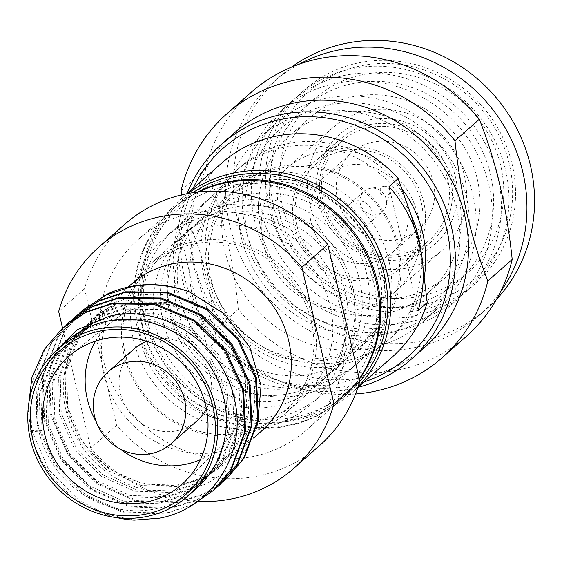 <?xml version="1.0" encoding="UTF-8"?>
<svg xmlns="http://www.w3.org/2000/svg" width="562" height="562" viewBox="0 0 562 562"><rect width="100%" height="100%" fill="white"/><g stroke="black" fill="none" stroke-linecap="round" stroke-linejoin="round"><path stroke-width="0.42" stroke-dasharray="2.81 2.11" d="M292.935 417.404A125.059 117.936 48.6 0 1 146.984 318.745A125.059 117.936 48.6 0 1 236.602 177.22A125.059 117.936 48.6 0 1 382.553 275.879A125.059 117.936 48.6 0 1 292.935 417.404M358.177 386.558A129.127 121.771 48.6 0 1 351.236 393.217A129.127 121.771 48.6 0 1 294.867 420.411A129.127 121.771 48.6 0 1 144.167 318.549A129.127 121.771 48.6 0 1 180.325 199.615A129.127 121.771 48.6 0 1 187.799 193.56M411.672 216.616A113.875 107.391 -131.4 0 0 285.517 147.005A113.875 107.391 48.6 0 0 235.801 170.989L240.107 167.181A113.875 107.391 48.6 0 1 289.823 143.198A113.875 107.391 -131.4 0 1 402.511 189.556M363.993 381.956A139.292 131.36 48.6 0 1 346.845 386.312A139.292 131.36 48.6 0 1 184.28 276.42A139.292 131.36 48.6 0 1 193.082 188.354M351.236 393.217L357.924 387.309A143.359 135.196 48.6 0 1 348.777 389.326A143.359 135.196 48.6 0 1 181.463 276.223A143.359 135.196 48.6 0 1 187.005 193.714L180.325 199.615M355.528 393.997A162.678 153.412 48.6 0 1 213.982 330.758L238.323 309.269A162.678 153.412 48.6 0 0 395.465 370.498A162.678 153.412 -131.4 0 0 466.481 336.238M273.743 206.844A125.059 117.936 48.6 0 1 363.361 65.318A125.059 117.936 48.6 0 1 509.312 163.978A125.059 117.936 48.6 0 1 419.695 305.503A125.059 117.936 48.6 0 1 273.743 206.844M268.896 208.432A129.127 121.771 48.6 0 1 305.061 89.506A129.127 121.771 48.6 0 1 361.429 62.312A129.127 121.771 48.6 0 1 500.637 133.18A129.127 121.771 48.6 0 1 475.965 283.108A129.127 121.771 48.6 0 1 419.596 310.301A129.127 121.771 48.6 0 1 268.896 208.432M370.59 119.629A72.695 68.557 -131.4 0 0 318.492 201.898A72.695 68.557 -131.4 0 0 403.34 259.251A72.695 68.557 -131.4 0 0 455.431 176.981A72.695 68.557 -131.4 0 0 370.59 119.629M370.491 124.434A68.627 64.721 -131.4 0 0 340.53 138.884A68.627 64.721 -131.4 0 0 321.309 202.095A68.627 64.721 -131.4 0 0 401.409 256.237A68.627 64.721 -131.4 0 0 431.37 241.786A68.627 64.721 -131.4 0 0 444.479 162.095A68.627 64.721 -131.4 0 0 370.491 124.434M383.951 186.324A5.086 4.791 -131.4 0 1 389.684 192.815A5.086 4.791 -131.4 0 1 386.08 196.11A5.086 4.791 48.6 0 1 380.151 192.099A5.086 4.791 48.6 0 1 383.79 186.345A5.086 4.791 -131.4 0 1 383.951 186.324L370.618 188.27A13.727 12.947 -131.4 0 0 370.182 188.347A13.727 12.947 48.6 0 0 364.19 191.235A13.727 12.947 48.6 0 0 361.57 207.174A13.727 12.947 48.6 0 0 376.364 214.705A13.727 12.947 -131.4 0 0 382.357 211.818A13.727 12.947 -131.4 0 0 386.094 205.804A13.727 12.947 -131.4 0 0 370.618 188.27M355.985 200.88A13.727 12.947 48.6 0 1 370.779 208.411A13.727 12.947 48.6 0 1 368.159 224.35A13.727 12.947 48.6 0 1 362.167 227.238A13.727 12.947 48.6 0 1 347.372 219.707A13.727 12.947 48.6 0 1 349.993 203.767A13.727 12.947 48.6 0 1 355.985 200.88M400.327 254.249A66.084 62.326 -131.4 0 0 429.178 240.325A66.084 62.326 -131.4 0 0 441.802 163.591A66.084 62.326 -131.4 0 0 370.555 127.321A66.084 62.326 48.6 0 0 341.71 141.238A66.084 62.326 48.6 0 0 329.079 217.972A66.084 62.326 48.6 0 0 400.327 254.249M344.19 150.595A66.084 62.326 48.6 0 1 415.437 186.865A66.084 62.326 48.6 0 1 402.813 263.599A66.084 62.326 48.6 0 1 373.962 277.523A66.084 62.326 48.6 0 1 302.714 241.253A66.084 62.326 48.6 0 1 315.338 164.511A66.084 62.326 48.6 0 1 344.19 150.595M396.891 239.602A50.833 47.939 48.6 0 1 342.089 211.698A50.833 47.939 48.6 0 1 351.798 152.674A50.833 47.939 48.6 0 1 373.99 141.968A50.833 47.939 -131.4 0 1 428.799 169.865A50.833 47.939 -131.4 0 1 419.083 228.896A50.833 47.939 -131.4 0 1 396.891 239.602M347.625 165.242A50.833 47.939 48.6 0 1 402.434 193.138A50.833 47.939 48.6 0 1 392.719 252.169A50.833 47.939 48.6 0 1 370.527 262.875A50.833 47.939 48.6 0 1 315.725 234.972A50.833 47.939 48.6 0 1 325.433 175.948A50.833 47.939 48.6 0 1 347.625 165.242M404.492 265.51A68.627 64.721 48.6 0 0 417.608 185.818A68.627 64.721 48.6 0 0 343.621 148.157A68.627 64.721 -131.4 0 0 313.659 162.608A68.627 64.721 -131.4 0 0 300.551 242.292A68.627 64.721 -131.4 0 0 374.538 279.96A68.627 64.721 48.6 0 0 404.492 265.51L431.37 241.786M405.469 268.327A82.15 77.472 48.6 0 1 316.905 223.24A82.15 77.472 48.6 0 1 332.599 127.855A82.15 77.472 48.6 0 1 368.461 110.552A82.15 77.472 -131.4 0 1 457.025 155.639A82.15 77.472 -131.4 0 1 441.332 251.024A82.15 77.472 -131.4 0 1 405.469 268.327M395.191 291.762A82.15 77.472 -131.4 0 1 359.329 309.065A82.15 77.472 48.6 0 1 270.765 263.971A82.15 77.472 48.6 0 1 286.458 168.586A82.15 77.472 48.6 0 1 322.321 151.283A82.15 77.472 -131.4 0 1 410.885 196.37A82.15 77.472 -131.4 0 1 395.191 291.762L441.332 251.024M259.405 137.943A123.022 116.018 48.6 0 0 235.907 280.789A123.022 116.018 48.6 0 0 368.532 348.314A123.022 116.018 -131.4 0 0 422.238 322.398A123.022 116.018 -131.4 0 0 445.743 179.552A123.022 116.018 -131.4 0 0 313.111 112.035A123.022 116.018 48.6 0 0 259.405 137.943L275.633 123.619A123.022 116.018 48.6 0 1 329.339 97.711A123.022 116.018 -131.4 0 1 461.964 165.228A123.022 116.018 -131.4 0 1 438.465 308.074A123.022 116.018 -131.4 0 1 384.759 333.99A123.022 116.018 48.6 0 1 252.134 266.465A123.022 116.018 48.6 0 1 275.633 123.619M383.158 327.154A115.905 109.309 -131.4 0 0 466.214 195.983A115.905 109.309 -131.4 0 0 330.941 104.546A115.905 109.309 48.6 0 0 247.884 235.71A115.905 109.309 48.6 0 0 383.158 327.154M429.143 291.896A104.722 98.757 -131.4 0 1 383.424 313.954A104.722 98.757 48.6 0 1 270.526 256.476A104.722 98.757 48.6 0 1 290.533 134.88A104.722 98.757 48.6 0 1 336.252 112.822A104.722 98.757 -131.4 0 1 449.15 170.3A104.722 98.757 -131.4 0 1 429.143 291.896L447.9 275.331A104.722 98.757 -131.4 0 0 467.907 153.735A104.722 98.757 -131.4 0 0 355.008 96.264A104.722 98.757 48.6 0 0 309.297 118.315A104.722 98.757 48.6 0 0 289.29 239.911A104.722 98.757 48.6 0 0 402.188 297.389A104.722 98.757 -131.4 0 0 447.9 275.331M458.093 281.253A115.905 109.309 -131.4 0 1 407.492 305.665A115.905 109.309 48.6 0 1 282.538 242.053A115.905 109.309 48.6 0 1 304.681 107.468A115.905 109.309 48.6 0 1 355.282 83.057A115.905 109.309 -131.4 0 1 480.236 146.675A115.905 109.309 -131.4 0 1 458.093 281.253L468.237 272.303A115.905 109.309 48.6 0 1 417.636 296.715A115.905 109.309 48.6 0 1 292.683 233.104A115.905 109.309 48.6 0 1 314.818 98.519A115.905 109.309 48.6 0 1 365.419 74.107A115.905 109.309 48.6 0 1 490.373 137.725A115.905 109.309 48.6 0 1 468.237 272.303M298.471 95.322A129.127 121.771 48.6 0 0 273.799 245.257A129.127 121.771 48.6 0 0 413.007 316.125A129.127 121.771 -131.4 0 0 469.375 288.924A129.127 121.771 -131.4 0 0 494.04 138.997A129.127 121.771 -131.4 0 0 354.84 68.128A129.127 121.771 48.6 0 0 298.471 95.322L305.061 89.506M299.377 64.096A155.555 146.703 48.6 0 0 273.371 82.221A155.555 146.703 48.6 0 0 243.648 262.847A155.555 146.703 48.6 0 0 411.356 348.222A155.555 146.703 -131.4 0 0 479.267 315.458L486.868 308.742A155.555 146.703 -131.4 0 1 418.957 341.506A155.555 146.703 48.6 0 1 251.256 256.132A155.555 146.703 48.6 0 1 280.972 75.505A155.555 146.703 48.6 0 1 291.404 67.159M486.868 308.742A155.555 146.703 -131.4 0 0 496.45 299.427M479.267 315.458A155.555 146.703 -131.4 0 0 500.475 291.896M452.642 303.698A129.127 121.771 -131.4 0 0 477.314 153.77A129.127 121.771 -131.4 0 0 338.106 82.902A129.127 121.771 48.6 0 0 281.738 110.096A129.127 121.771 48.6 0 0 257.066 260.023A129.127 121.771 48.6 0 0 396.273 330.892A129.127 121.771 -131.4 0 0 452.642 303.698L461.767 295.64A129.127 121.771 -131.4 0 1 405.399 322.834A129.127 121.771 48.6 0 1 266.198 251.966A129.127 121.771 48.6 0 1 290.863 102.038A129.127 121.771 48.6 0 1 347.232 74.844A129.127 121.771 -131.4 0 1 495.825 168.839M461.767 295.64A129.127 121.771 -131.4 0 0 498.192 177.852M238.323 309.269C233.054 257.733 222.095 211.017 205.453 169.127A162.678 153.412 48.6 0 1 251.165 92.33M181.112 190.609L205.453 169.127M213.982 330.758L193.75 266.634L181.582 194.895M424.542 347.492A143.359 135.196 -131.4 0 1 361.956 377.685A143.359 135.196 48.6 0 1 207.406 299.005A143.359 135.196 48.6 0 1 234.797 132.548M392.81 356.512A129.127 121.771 -131.4 0 1 336.441 383.713A129.127 121.771 48.6 0 1 216.56 340.853L210.652 296.097A113.875 107.391 48.6 0 0 336.814 365.707A113.875 107.391 -131.4 0 0 386.523 341.724L390.836 337.917A113.875 107.391 -131.4 0 1 341.12 361.907A113.875 107.391 48.6 0 1 218.358 299.406A113.875 107.391 48.6 0 1 240.107 167.181M390.836 337.917A113.875 107.391 -131.4 0 0 424.303 276.799M386.523 341.724A113.875 107.391 -131.4 0 0 421.324 257.761L423.109 268.538M420.58 248.952A113.875 107.391 48.6 0 1 421.324 257.761L414.278 227.722M216.56 340.853L207.434 348.911L178.358 224.962L187.49 216.904L200.999 254.951L210.652 296.097A113.875 107.391 48.6 0 1 200.999 254.951A113.875 107.391 48.6 0 1 235.801 170.989M389.03 186.633L418.107 310.575M187.49 216.904A129.127 121.771 48.6 0 1 221.906 162.91M207.434 348.911A129.127 121.771 48.6 0 1 178.358 224.962M240.585 432.972A98.624 93.004 48.6 0 1 125.488 355.17A98.624 93.004 48.6 0 1 196.159 243.564A98.624 93.004 48.6 0 1 311.264 321.366A98.624 93.004 48.6 0 1 240.585 432.972M241.555 434.482A100.654 94.922 48.6 0 1 124.076 355.072A100.654 94.922 48.6 0 1 152.267 262.363A100.654 94.922 48.6 0 1 196.208 241.161A100.654 94.922 48.6 0 1 304.723 296.406A100.654 94.922 48.6 0 1 285.496 413.281A100.654 94.922 48.6 0 1 241.555 434.482M211.179 279.525A98.624 93.004 48.6 0 1 281.85 167.919A98.624 93.004 48.6 0 1 396.948 245.72A98.624 93.004 48.6 0 1 326.276 357.327A98.624 93.004 48.6 0 1 211.179 279.525M208.755 280.319A100.654 94.922 48.6 0 1 236.946 187.61A100.654 94.922 48.6 0 1 280.888 166.408A100.654 94.922 48.6 0 1 389.396 221.653A100.654 94.922 48.6 0 1 370.168 338.528A100.654 94.922 48.6 0 1 326.227 359.729A100.654 94.922 48.6 0 1 208.755 280.319M309.746 374.278A100.654 94.922 -131.4 0 0 353.688 353.077A100.654 94.922 -131.4 0 0 372.922 236.202A100.654 94.922 -131.4 0 0 264.407 180.957A100.654 94.922 48.6 0 0 220.466 202.158A100.654 94.922 48.6 0 0 201.238 319.033A100.654 94.922 48.6 0 0 309.746 374.278M357.882 362.94A110.819 104.511 -131.4 0 1 309.5 386.277A110.819 104.511 48.6 0 1 190.026 325.454A110.819 104.511 48.6 0 1 211.2 196.777A110.819 104.511 48.6 0 1 259.581 173.433A110.819 104.511 -131.4 0 1 379.055 234.256A110.819 104.511 -131.4 0 1 357.882 362.94L347.745 371.889A110.819 104.511 -131.4 0 0 368.918 243.213A110.819 104.511 -131.4 0 0 249.444 182.383A110.819 104.511 48.6 0 0 201.063 205.727A110.819 104.511 48.6 0 0 179.889 334.404A110.819 104.511 48.6 0 0 299.363 395.234A110.819 104.511 -131.4 0 0 347.745 371.889M338.479 366.508A100.654 94.922 -131.4 0 1 294.537 387.703A100.654 94.922 48.6 0 1 186.022 332.458A100.654 94.922 48.6 0 1 205.249 215.59A100.654 94.922 48.6 0 1 249.198 194.389A100.654 94.922 -131.4 0 1 357.706 249.633A100.654 94.922 -131.4 0 1 338.479 366.508L331.383 372.775A100.654 94.922 -131.4 0 0 350.611 255.9A100.654 94.922 -131.4 0 0 242.096 200.655A100.654 94.922 48.6 0 0 198.154 221.857A100.654 94.922 48.6 0 0 178.927 338.724A100.654 94.922 48.6 0 0 287.442 393.969A100.654 94.922 -131.4 0 0 331.383 372.775M359.645 381.696A127.089 119.854 -131.4 0 1 348.876 392.592A127.089 119.854 -131.4 0 1 293.392 419.357A127.089 119.854 48.6 0 1 156.384 349.606A127.089 119.854 48.6 0 1 180.662 202.039A127.089 119.854 48.6 0 1 192.808 192.696M180.662 202.039L173.56 208.305A127.089 119.854 48.6 0 0 149.281 355.872A127.089 119.854 48.6 0 0 286.297 425.624A127.089 119.854 -131.4 0 0 341.78 398.858A127.089 119.854 -131.4 0 0 359.378 379.224M173.56 208.305A127.089 119.854 48.6 0 1 197.578 192.056M324.281 379.041A100.654 94.922 -131.4 0 1 280.34 400.235A100.654 94.922 48.6 0 1 171.824 344.991A100.654 94.922 48.6 0 1 191.059 228.123A100.654 94.922 48.6 0 1 235 206.921A100.654 94.922 -131.4 0 1 343.508 262.166A100.654 94.922 -131.4 0 1 324.281 379.041L317.186 385.307A100.654 94.922 -131.4 0 0 336.413 268.432A100.654 94.922 -131.4 0 0 227.898 213.188A100.654 94.922 48.6 0 0 183.957 234.389A100.654 94.922 48.6 0 0 164.729 351.257A100.654 94.922 48.6 0 0 273.244 406.502A100.654 94.922 -131.4 0 0 317.186 385.307M321.38 395.163A110.819 104.511 -131.4 0 1 272.999 418.507A110.819 104.511 48.6 0 1 153.524 357.678A110.819 104.511 48.6 0 1 174.691 229.001A110.819 104.511 48.6 0 1 223.072 205.664A110.819 104.511 -131.4 0 1 342.546 266.486A110.819 104.511 -131.4 0 1 321.38 395.163L311.236 404.12A110.819 104.511 -131.4 0 0 332.409 275.436A110.819 104.511 -131.4 0 0 212.935 214.614A110.819 104.511 48.6 0 0 164.554 237.951A110.819 104.511 48.6 0 0 143.38 366.635A110.819 104.511 48.6 0 0 262.854 427.457A110.819 104.511 -131.4 0 0 311.236 404.12M301.97 398.732A100.654 94.922 -131.4 0 1 258.028 419.933A100.654 94.922 48.6 0 1 149.52 364.689A100.654 94.922 48.6 0 1 168.748 247.814A100.654 94.922 48.6 0 1 212.689 226.612A100.654 94.922 -131.4 0 1 321.204 281.857A100.654 94.922 -131.4 0 1 301.97 398.732L285.496 413.281M229.963 185.439A123.022 116.018 -131.4 0 0 141.8 324.66A123.022 116.018 -131.4 0 0 285.377 421.718A123.022 116.018 -131.4 0 0 373.54 282.496A123.022 116.018 -131.4 0 0 229.963 185.439M198.625 191.937A127.089 119.854 -131.4 0 0 172.548 209.197A127.089 119.854 -131.4 0 0 136.952 326.255A127.089 119.854 -131.4 0 0 285.278 426.516A127.089 119.854 -131.4 0 0 340.762 399.751A127.089 119.854 -131.4 0 0 359.28 378.802M107.897 293.764L117.676 303.108L106.878 308.938C93.735 316.835 83.274 327.513 75.498 340.972A98.111 92.526 -131.4 0 0 84.932 444.401A98.111 92.526 -131.4 0 0 181.912 484.184A98.111 92.526 48.6 0 0 224.744 463.517A98.111 92.526 48.6 0 0 243.487 349.599A98.111 92.526 48.6 0 0 137.711 295.745A98.111 92.526 -131.4 0 0 116.805 302.251L94.88 316.413L75.498 340.972C57.254 375.999 59.417 411.272 81.989 446.804C103.527 478.873 144.427 497.166 181.765 491.209L206.9 483.749L229.226 469.319L246.367 449.417L257.48 425.034M226.472 478.943L204.034 493.745L178.625 501.817L137.184 500.63L98.308 483.362L67.988 452.6L50.896 412.965L49.688 370.435L64.623 331.44L83.007 309.943M222.798 482.091L201.519 495.248L177.817 502.526L136.376 501.339L97.507 484.072L67.187 453.309L50.088 413.674L48.887 371.145L63.815 332.149L79.432 313.189M220.03 484.627L197.592 499.428L172.183 507.5L130.742 506.313L91.873 489.052L61.546 458.283L44.454 418.648L43.253 376.118L58.181 337.123L76.565 315.626M216.363 487.774L195.077 500.932L171.382 508.21L129.934 507.022L91.065 489.762L60.745 458.992L43.646 419.357L42.445 376.835L57.373 337.832L72.99 318.879M213.595 490.317L191.157 505.112L165.748 513.183L124.3 511.996L85.431 494.736L55.111 463.966L38.012 424.331L36.811 381.809L51.739 342.806L70.124 321.309M192.949 504.543L164.94 513.893L123.5 512.706L84.63 495.445L54.303 464.683L37.211 425.041L36.003 382.518L50.938 343.515L66.555 324.562M66.485 341.478A98.111 92.526 -131.4 0 0 37.675 425.139L37.991 388.272L51.887 354.896M196.349 488.589A98.111 92.526 48.6 0 1 153.517 509.249A98.111 92.526 -131.4 0 1 39.01 431.848L30.207 431.23A110.819 104.511 -131.4 0 0 117.008 517.672M134.185 520.131L105.27 513.984L78.996 500.419L48.669 469.656L31.577 430.021L30.369 387.492L45.304 348.489L63.689 326.993M30.207 431.23L30.769 430.731L28.1 409.291M206.444 408.911A47.784 45.065 48.6 0 0 201.856 358.535A47.784 45.065 48.6 0 0 154.627 339.153A47.784 45.065 -131.4 0 0 146.794 341.338M133.763 349.22A47.784 45.065 -131.4 0 0 124.638 404.703A47.784 45.065 -131.4 0 0 176.152 430.935A47.784 45.065 48.6 0 0 197.009 420.868M95.652 341.036A82.86 78.146 -131.4 0 1 113.236 320.663A82.86 78.146 -131.4 0 1 146.724 305.468A82.86 78.146 48.6 0 1 235.183 349.311A82.86 78.146 48.6 0 1 222.798 444.781A82.86 78.146 48.6 0 1 200.402 459.695M96.404 422.231A82.86 78.146 -131.4 0 0 119.931 448.876M37.675 425.139L39.136 431.855L37.675 425.139M261.246 431.293A98.111 92.526 48.6 0 1 218.414 451.96A98.111 92.526 -131.4 0 1 112.646 398.107A98.111 92.526 -131.4 0 1 131.389 284.182M319.743 445.434A147.427 139.032 48.6 0 1 116.587 425.357L90.728 448.181A147.427 139.032 -131.4 0 0 198.576 501.416M90.728 448.181L62.537 328.011M116.587 425.357L84.539 288.72A147.427 139.032 48.6 0 1 124.609 224.393M84.539 288.72L58.68 311.552M193.553 212.865A127.089 119.854 -131.4 0 0 138.069 239.637A127.089 119.854 -131.4 0 0 113.791 387.204A127.089 119.854 -131.4 0 0 250.8 456.955A127.089 119.854 48.6 0 0 306.283 430.19A127.089 119.854 48.6 0 0 330.561 282.623A127.089 119.854 48.6 0 0 193.553 212.865M108.059 293.68L116.208 304.407L117.676 303.108M30.769 430.731L41.925 430.113L40.316 431.532L39.312 394.32L52.414 360.2L68.515 341.38L88.634 327.997L111.325 320.516L148.291 320.888L183.015 335.303L210.265 361.528L225.959 395.493L227.765 431.995L215.471 465.406L199.917 483.742L180.339 496.646L158.168 503.671L122.003 502.59L88.086 487.458L61.644 460.531L46.751 425.848L45.754 388.637L58.848 354.517L74.95 335.697L95.069 322.314L117.76 314.825L154.733 315.205L189.457 329.62L216.707 355.837L232.401 389.81L234.206 426.305L221.913 459.723L206.352 478.058L186.781 490.963L164.61 497.988L128.445 496.899L94.528 481.774L68.079 454.841L53.193 420.158L52.189 382.954L65.29 348.826L81.392 330.013L101.511 316.631L124.202 309.142L161.175 309.514L195.892 323.937L223.149 350.154L238.836 384.127L240.648 420.622L228.355 454.04L212.794 472.375L193.223 485.273L171.052 492.298L134.887 491.216L100.963 476.084L74.521 449.157L59.635 414.475L58.631 377.271L71.725 343.143L87.827 324.33L107.953 310.948L130.644 303.459L167.609 303.831L202.334 318.254L229.584 344.471L245.278 378.444L247.083 414.939L234.79 448.35L219.236 466.692L199.658 479.59L177.487 486.615L141.322 485.533L107.405 470.401L80.956 443.474L66.07 408.792L65.073 371.587L78.167 337.46L94.268 318.647L116.208 304.407M40.316 431.532L39.136 431.855M41.925 430.113L40.921 392.901L54.022 358.774L70.124 339.961L90.243 326.578L112.934 319.09L149.899 319.462L184.624 333.884L211.874 360.102L227.568 394.074L229.373 430.569L217.087 463.987L201.526 482.322L181.955 495.22L159.777 502.252L123.619 501.163L89.695 486.039L63.253 459.105L48.36 424.422L47.363 387.218L60.457 353.091L76.558 334.278L96.685 320.895L119.376 313.406L156.341 313.779L191.066 328.201L218.316 354.418L234.01 388.391L235.815 424.886L223.521 458.304L207.961 476.639L188.389 489.537L166.219 496.562L130.054 495.48L96.137 480.348L69.688 453.422L54.802 418.739L53.797 381.535L66.899 347.407L83 328.594L103.12 315.205L125.811 307.723L162.783 308.095L197.501 322.518L224.758 348.735L240.452 382.708L242.257 419.203L229.963 452.614L214.403 470.956L194.831 483.854L172.66 490.879L136.496 489.797L102.579 474.665L76.13 447.738L61.244 413.056L60.239 375.845L73.341 341.724L89.442 322.904L109.562 309.522L132.253 302.04L169.218 302.412L203.943 316.835L231.193 343.052L246.887 377.018L248.692 413.52L236.398 446.931L220.845 465.273L201.266 478.171L179.095 485.196L142.931 484.114L109.014 468.982L82.572 442.055L67.679 407.373L66.681 370.161L79.776 336.041L95.877 317.221L106.878 308.938M389.684 192.815L386.094 205.804M368.159 224.35L382.357 211.818M349.993 203.767L364.19 191.235M402.813 263.599L429.178 240.325M315.338 164.511L341.71 141.238M392.719 252.169L419.083 228.896M325.433 175.948L351.798 152.674M313.659 162.608L340.53 138.884M286.458 168.586L332.599 127.855M422.238 322.398L438.465 308.074M290.533 134.88L309.297 118.315M304.681 107.468L314.818 98.519M469.375 288.924L475.965 283.108M273.371 82.221L280.972 75.505M281.738 110.096L290.863 102.038M370.168 338.528L353.688 353.077M236.946 187.61L220.466 202.158M211.2 196.777L201.063 205.727M205.249 215.59L198.154 221.857M348.876 392.592L341.78 398.858M191.059 228.123L183.957 234.389M174.691 229.001L164.554 237.951M168.748 247.814L152.267 262.363M113.236 320.663L71.578 354.053M222.798 444.781L184.505 481.971M254.003 437.686L224.744 463.517M128.143 287.049L94.88 316.413M340.762 399.751L306.283 430.19M172.548 209.197L138.069 239.637M70.124 339.961L68.515 341.38M201.526 482.322L199.917 483.742M76.558 334.278L74.95 335.697M207.961 476.639L206.352 478.058M83 328.594L81.392 330.013M214.403 470.956L212.794 472.375M89.442 322.904L87.827 324.33M220.845 465.273L219.236 466.692M95.877 317.221L94.268 318.647"/><path stroke-width="0.84" d="M398.163 178.576A129.127 121.771 -131.4 0 0 278.274 135.716A129.127 121.771 48.6 0 0 221.906 162.91L187.02 193.707A143.359 135.196 48.6 0 1 221.611 144.188A143.359 135.196 48.6 0 1 284.196 113.988A143.359 135.196 48.6 0 1 438.746 192.675A143.359 135.196 48.6 0 1 411.363 359.132A143.359 135.196 48.6 0 1 357.924 387.323L392.81 356.512A129.127 121.771 -131.4 0 0 427.232 302.525L418.107 310.575A129.127 121.771 48.6 0 0 389.03 186.633L398.163 178.576L411.672 216.616A113.875 107.391 48.6 0 1 420.58 248.952M355.528 393.997A162.678 153.412 48.6 0 0 371.124 391.981A162.678 153.412 -131.4 0 0 442.146 357.72A162.678 153.412 -131.4 0 0 487.858 280.923L512.2 259.44A162.678 153.412 -131.4 0 1 466.481 336.238L442.146 357.72M187.799 193.56A129.127 121.771 48.6 0 1 236.7 172.422A129.127 121.771 48.6 0 1 373.477 238.822A129.127 121.771 48.6 0 1 358.177 386.558M291.404 67.159A155.555 146.703 48.6 0 1 348.883 42.74A155.555 146.703 -131.4 0 1 513.197 121.926A155.555 146.703 -131.4 0 1 496.45 299.427M500.475 291.896A155.555 146.703 -131.4 0 0 500.496 120.352A155.555 146.703 -131.4 0 0 341.282 49.456A155.555 146.703 48.6 0 0 299.377 64.096M498.192 177.852A129.127 121.771 -131.4 0 0 495.825 168.839M479.323 119.292A162.678 153.412 -131.4 0 0 322.181 58.062A162.678 153.412 48.6 0 0 251.165 92.33L226.83 113.812A162.678 153.412 48.6 0 1 297.846 79.551A162.678 153.412 -131.4 0 1 454.988 140.781L479.323 119.292C495.888 160.858 506.847 207.575 512.2 259.44M181.582 194.895L181.112 190.609A162.678 153.412 48.6 0 1 226.83 113.812M221.611 144.188L234.797 132.548A143.359 135.196 48.6 0 1 297.382 102.354A143.359 135.196 -131.4 0 1 451.932 181.034A143.359 135.196 -131.4 0 1 424.542 347.492L411.363 359.132M454.988 140.781C460.257 192.316 471.216 239.033 487.858 280.923M193.082 188.354A139.292 131.36 48.6 0 1 284.098 118.793A139.292 131.36 48.6 0 1 444.282 219.833A139.292 131.36 48.6 0 1 363.993 381.956M424.303 276.799A113.875 107.391 -131.4 0 0 402.511 189.556M411.672 216.616L414.278 227.722M423.109 268.538L427.232 302.525M192.808 192.696A127.089 119.854 48.6 0 1 236.145 175.267A127.089 119.854 -131.4 0 1 369.206 237.944A127.089 119.854 -131.4 0 1 359.645 381.696M359.378 379.224A127.089 119.854 -131.4 0 0 358.992 239.25A127.089 119.854 -131.4 0 0 229.043 181.533A127.089 119.854 48.6 0 0 197.578 192.056M359.28 378.802A127.089 119.854 -131.4 0 0 357.509 239.44A127.089 119.854 -131.4 0 0 228.032 182.432A127.089 119.854 -131.4 0 0 198.625 191.937M98.75 247.217L124.609 224.393A147.427 139.032 48.6 0 1 188.972 193.342A147.427 139.032 48.6 0 1 327.765 244.463L301.906 267.294A147.427 139.032 -131.4 0 0 163.113 216.166A147.427 139.032 -131.4 0 0 98.75 247.217A147.427 139.032 -131.4 0 0 58.68 311.552L62.537 328.011M79.432 313.189L83.007 309.943L107.897 293.764A110.819 104.511 48.6 0 1 131.684 286.339A110.819 104.511 48.6 0 1 189.605 291.987L224.554 314.01L249.802 347.26L261.077 385.743L257.48 425.034M82.2 310.653L105.185 295.373L131.115 286.838C150.49 283.213 169.984 284.934 189.605 291.987M72.99 318.879L76.565 315.626L99.551 300.347L125.481 291.811L167.729 292.289L207.406 308.847L238.534 338.9L256.434 377.826L258.443 419.638L244.315 457.925L226.472 478.943L222.798 482.091M75.765 316.336L98.75 301.056L124.68 292.521L166.921 292.999L206.598 309.557L237.726 339.61L255.626 378.535L257.635 420.348L243.508 458.641L225.664 479.653M70.124 321.309L93.109 306.03L119.046 297.495L161.287 297.972L200.964 314.53L232.092 344.583L249.992 383.509L252.001 425.322L237.874 463.615L220.03 484.627L216.363 487.774M66.555 324.562L69.323 322.019L92.309 306.74L118.238 298.211L160.486 298.689L200.163 315.24L231.284 345.293L249.184 384.218L251.193 426.038L237.073 464.324L219.229 485.343M28.1 409.291L31.915 377.58L44.496 349.206L62.881 327.702L86.674 311.713L112.604 303.185L154.852 303.663L194.522 320.214L225.65 350.267L243.55 389.192L245.559 431.012L231.439 469.298L213.595 490.317L192.949 504.543M62.881 327.702L85.867 312.423L111.796 303.894L154.044 304.372L193.721 320.923L224.849 350.976L242.749 389.902L244.758 431.721L230.631 470.008L212.787 491.026M187.729 496.197L196.349 488.589A98.111 92.526 48.6 0 0 215.091 374.664A98.111 92.526 48.6 0 0 109.316 320.811A98.111 92.526 -131.4 0 0 66.485 341.478L57.865 349.086A98.111 92.526 -131.4 0 0 39.122 463.011A98.111 92.526 -131.4 0 0 144.898 516.857A98.111 92.526 48.6 0 0 187.729 496.197A98.111 92.526 48.6 0 0 206.472 382.272A98.111 92.526 48.6 0 0 100.696 328.426A98.111 92.526 -131.4 0 0 57.865 349.086M51.887 354.896L76.797 329.964L109.414 316.195C162.706 303.361 222.882 343.698 234.143 398.219C248.207 452.199 212.134 508.975 159.257 518.206L134.185 520.131A110.819 104.511 -131.4 0 1 117.008 517.672M128.768 361.984A47.784 45.065 -131.4 0 0 107.904 372.044A47.784 45.065 -131.4 0 0 98.779 427.534A47.784 45.065 -131.4 0 0 150.293 453.759A47.784 45.065 48.6 0 0 171.15 443.692A47.784 45.065 48.6 0 0 180.283 388.209A47.784 45.065 48.6 0 0 128.768 361.984M146.794 341.338A47.784 45.065 -131.4 0 0 133.763 349.22L107.904 372.044M206.444 408.911A47.784 45.065 48.6 0 1 197.009 420.868L171.15 443.692M200.402 459.695A82.86 78.146 48.6 0 1 184.055 464.612A82.86 78.146 -131.4 0 1 119.931 448.876M95.652 341.036A82.86 78.146 -131.4 0 0 96.404 422.231M106.099 338.387A85.403 80.542 -131.4 0 0 71.578 354.053A85.403 80.542 -131.4 0 0 51.634 453.836A85.403 80.542 -131.4 0 0 144.567 502.414A85.403 80.542 48.6 0 0 184.505 481.971A85.403 80.542 48.6 0 0 197.269 383.579A85.403 80.542 48.6 0 0 106.099 338.387M144.322 514.42A95.568 90.131 -131.4 0 0 212.808 406.263A95.568 90.131 -131.4 0 0 101.272 330.863A95.568 90.131 -131.4 0 0 32.779 439.02A95.568 90.131 -131.4 0 0 144.322 514.42M128.143 287.049L131.389 284.182A98.111 92.526 -131.4 0 1 174.22 263.522A98.111 92.526 48.6 0 1 279.988 317.368A98.111 92.526 48.6 0 1 261.246 431.293L254.003 437.686M198.576 501.416A147.427 139.032 -131.4 0 0 293.884 468.258A147.427 139.032 -131.4 0 0 333.954 403.93L301.906 267.294M327.765 244.463L359.813 381.099L333.954 403.93M359.813 381.099A147.427 139.032 48.6 0 1 319.743 445.434L293.884 468.258M70.131 321.309L69.323 322.019"/></g></svg>
